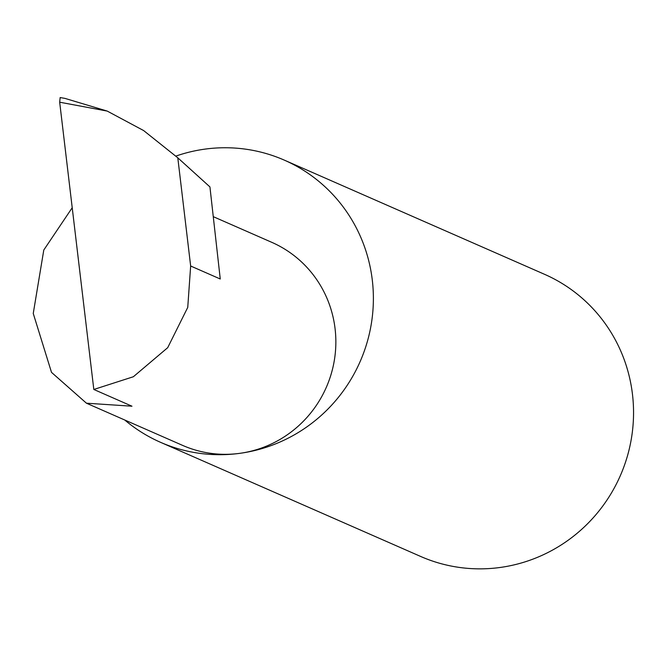 <?xml version="1.0" encoding="UTF-8"?>
<svg xmlns="http://www.w3.org/2000/svg" width="665" height="665" viewBox="0 0 665 665"><rect width="100%" height="100%" fill="white"/><g stroke="black" fill="none" stroke-linecap="round" stroke-linejoin="round"><path stroke-width="1" d="M72.219 207.729L43.79 250.023L33.25 313.473L51.504 372.367L86.442 403.198L131.969 406.207L93.815 389.466L133.357 376.747L167.705 347.67L187.746 307.396L190.656 266.008L177.796 157.813L143.632 130.564L107.24 111.088L59.675 102.202L93.815 389.466M124.737 419.997A154.072 150.357 -66.3 0 0 160.514 442.308A154.072 150.357 -66.3 0 0 239.483 453.38A110.889 108.22 113.7 0 1 182.651 445.409L86.442 403.198M160.514 442.308L420.679 556.464A154.072 150.357 -66.3 0 0 499.656 567.536A154.072 150.357 -66.3 0 0 631.75 436.29A154.072 150.357 -66.3 0 0 544.494 274.288L284.321 160.132A154.072 150.357 -66.3 0 0 205.352 149.068A154.072 150.357 -66.3 0 0 175.71 156.15M213.266 216.657L271.752 242.318A110.889 108.22 113.7 0 1 334.562 358.917A110.889 108.22 113.7 0 1 239.483 453.38A154.072 150.357 -66.3 0 0 371.585 322.134A154.072 150.357 -66.3 0 0 284.321 160.132M190.656 266.008L220.256 278.992L209.932 186.915L177.796 157.813M59.675 102.202L60.158 97.556L64.979 98.395L107.24 111.088M64.979 98.395L60.158 97.556"/></g></svg>
